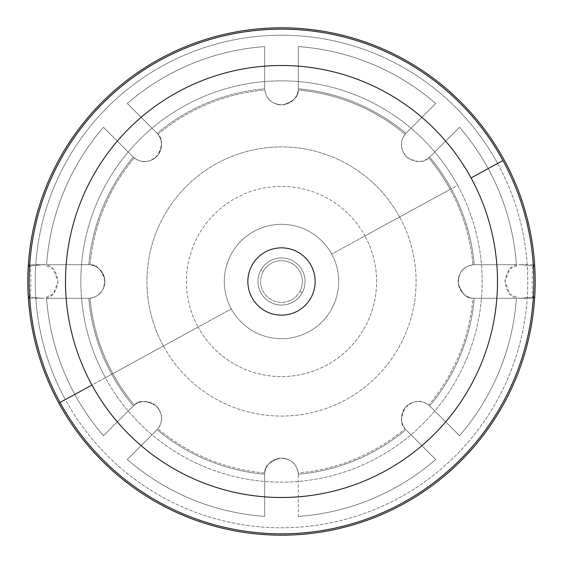 <?xml version="1.0" encoding="UTF-8"?>
<svg xmlns="http://www.w3.org/2000/svg" width="563" height="563" viewBox="0 0 563 563"><rect width="100%" height="100%" fill="white"/><g stroke="black" fill="none" stroke-linecap="round" stroke-linejoin="round"><path stroke-width="0.42" stroke-dasharray="2.81 2.11" d="M127.287 459.507A235.517 235.517 0 0 0 264.68 516.412L264.68 474.961A16.82 16.82 0 0 1 264.694 474.229A193.461 193.461 0 0 1 157.105 429.66A16.82 16.82 0 0 1 156.598 430.188L127.287 459.507L156.598 430.188A16.82 16.82 0 0 0 156.598 406.402A16.82 16.82 0 0 0 132.812 406.402A16.82 16.82 0 0 1 133.34 405.895A193.461 193.461 0 0 1 88.771 298.306A16.82 16.82 0 0 1 88.039 298.32L46.588 298.32A235.517 235.517 0 0 0 103.493 435.713L132.812 406.402L103.493 435.713A235.517 235.517 0 0 1 46.588 298.32L88.039 298.32A16.82 16.82 0 0 0 104.866 281.5A16.82 16.82 0 0 0 88.039 264.68A16.82 16.82 0 0 1 88.771 264.694A193.461 193.461 0 0 1 133.34 157.105A16.82 16.82 0 0 1 132.812 156.598L103.493 127.287A235.517 235.517 0 0 0 46.588 264.68L88.039 264.68L46.588 264.68A235.517 235.517 0 0 1 103.493 127.287L132.812 156.598A16.82 16.82 0 0 0 156.598 156.598A16.82 16.82 0 0 0 156.598 132.812A16.82 16.82 0 0 1 157.105 133.34A193.461 193.461 0 0 1 264.694 88.771A16.82 16.82 0 0 1 264.68 88.039L264.68 46.588A235.517 235.517 0 0 0 127.287 103.493L156.598 132.812L127.287 103.493A235.517 235.517 0 0 1 264.68 46.588L264.68 88.039A16.82 16.82 0 0 0 281.5 104.866A16.82 16.82 0 0 0 298.32 88.039A16.82 16.82 0 0 1 298.306 88.771A193.461 193.461 0 0 1 405.895 133.34A16.82 16.82 0 0 1 406.402 132.812L435.713 103.493A235.517 235.517 0 0 0 298.32 46.588L298.32 88.039L298.32 46.588A235.517 235.517 0 0 1 435.713 103.493L406.402 132.812A16.82 16.82 0 0 0 406.402 156.598A16.82 16.82 0 0 0 430.188 156.598A16.82 16.82 0 0 1 429.66 157.105A193.461 193.461 0 0 1 474.229 264.694A16.82 16.82 0 0 1 474.961 264.68L516.412 264.68A235.517 235.517 0 0 0 459.507 127.287L430.188 156.598L459.507 127.287A235.517 235.517 0 0 1 516.412 264.68L474.961 264.68A16.82 16.82 0 0 0 458.134 281.5A16.82 16.82 0 0 0 474.961 298.32A16.82 16.82 0 0 1 474.229 298.306A193.461 193.461 0 0 1 429.66 405.895A16.82 16.82 0 0 1 430.188 406.402L459.507 435.713A235.517 235.517 0 0 0 516.412 298.32L474.961 298.32L516.412 298.32A235.517 235.517 0 0 1 459.507 435.713L430.188 406.402A16.82 16.82 0 0 0 406.402 406.402A16.82 16.82 0 0 0 406.402 430.188A16.82 16.82 0 0 1 405.895 429.66A193.461 193.461 0 0 1 298.306 474.229A16.82 16.82 0 0 1 298.32 474.961L298.32 516.412A235.517 235.517 0 0 0 435.713 459.507L406.402 430.188L435.713 459.507A235.517 235.517 0 0 1 298.32 516.412A235.517 235.517 0 0 0 435.713 459.507A235.517 235.517 0 0 1 298.32 516.412L298.32 474.961A16.82 16.82 0 0 0 281.5 458.134A16.82 16.82 0 0 0 264.68 474.961L264.68 516.412A235.517 235.517 0 0 1 127.287 459.507A235.517 235.517 0 0 0 264.68 516.412L264.68 474.961A16.82 16.82 0 0 1 281.5 458.134A16.82 16.82 0 0 1 298.32 474.961A16.82 16.82 0 0 0 298.306 474.229A193.461 193.461 0 0 0 405.895 429.66A193.461 193.461 0 0 1 298.306 474.229L298.2 472.962C297.215 467.635 294.477 458.69 280.311 458.176C269.508 461.484 264.336 466.41 264.8 472.962L264.694 474.229A193.461 193.461 0 0 1 157.105 429.66A193.461 193.461 0 0 0 264.694 474.229A16.82 16.82 0 0 0 264.68 474.961L264.68 516.412A235.517 235.517 0 0 1 127.287 459.507L156.598 430.188L127.287 459.507M111.727 374.247A193.461 193.461 0 0 0 133.34 405.895A193.461 193.461 0 0 1 88.771 298.306A193.461 193.461 0 0 0 111.727 374.247L112.839 373.642A192.187 192.187 0 0 0 134.304 405.071L133.34 405.895A16.82 16.82 0 0 0 132.812 406.402A16.82 16.82 0 0 1 156.598 406.402A16.82 16.82 0 0 1 156.598 430.188A16.82 16.82 0 0 0 157.105 429.66L157.929 428.696C160.997 424.228 165.381 415.966 155.726 405.585C145.754 400.286 138.611 400.11 134.304 405.071C138.611 400.11 145.754 400.286 155.726 405.585C165.381 415.966 160.997 424.228 157.929 428.696L157.105 429.66A193.461 193.461 0 0 0 264.694 474.229L264.8 472.962A192.187 192.187 0 0 1 157.929 428.696A192.187 192.187 0 0 0 264.8 472.962C264.336 466.41 269.508 461.484 280.311 458.176C294.477 458.69 297.215 467.635 298.2 472.962A192.187 192.187 0 0 0 405.071 428.696L405.895 429.66A16.82 16.82 0 0 0 406.402 430.188L435.713 459.507L406.402 430.188A16.82 16.82 0 0 1 406.402 406.402A16.82 16.82 0 0 1 430.188 406.402L459.507 435.713A235.517 235.517 0 0 0 516.412 298.32L474.961 298.32A16.82 16.82 0 0 1 458.134 281.5A16.82 16.82 0 0 1 474.961 264.68L516.412 264.68A235.517 235.517 0 0 0 459.507 127.287L430.188 156.598A16.82 16.82 0 0 1 406.402 156.598A16.82 16.82 0 0 1 406.402 132.812L435.713 103.493A235.517 235.517 0 0 0 298.32 46.588L298.32 88.039A16.82 16.82 0 0 1 281.5 104.866A16.82 16.82 0 0 1 264.68 88.039L264.68 46.588A235.517 235.517 0 0 0 127.287 103.493L156.598 132.812A16.82 16.82 0 0 1 156.598 156.598A16.82 16.82 0 0 1 132.812 156.598L103.493 127.287A235.517 235.517 0 0 0 46.588 264.68L88.039 264.68A16.82 16.82 0 0 1 104.866 281.5A16.82 16.82 0 0 1 88.039 298.32L46.588 298.32L88.039 298.32A16.82 16.82 0 0 0 88.771 298.306L90.038 298.2C95.365 297.215 104.31 294.477 104.824 280.311C101.516 269.508 96.59 264.336 90.038 264.8L88.771 264.694A193.461 193.461 0 0 1 133.34 157.105A193.461 193.461 0 0 0 88.771 264.694A16.82 16.82 0 0 0 88.039 264.68L46.588 264.68A235.517 235.517 0 0 1 103.493 127.287L132.812 156.598A16.82 16.82 0 0 0 133.34 157.105L134.304 157.929C138.772 160.997 147.034 165.381 157.415 155.726C162.714 145.754 162.89 138.611 157.929 134.304L157.105 133.34A193.461 193.461 0 0 1 264.694 88.771A193.461 193.461 0 0 0 157.105 133.34A16.82 16.82 0 0 0 156.598 132.812L127.287 103.493A235.517 235.517 0 0 1 264.68 46.588L264.68 88.039A16.82 16.82 0 0 0 264.694 88.771L264.8 90.038C265.785 95.365 268.523 104.31 282.689 104.824C293.492 101.516 298.664 96.59 298.2 90.038L298.306 88.771A193.461 193.461 0 0 1 405.895 133.34A193.461 193.461 0 0 0 298.306 88.771A16.82 16.82 0 0 0 298.32 88.039L298.32 46.588A235.517 235.517 0 0 1 435.713 103.493L406.402 132.812A16.82 16.82 0 0 0 405.895 133.34L405.071 134.304C402.003 138.772 397.619 147.034 407.274 157.415C417.246 162.714 424.389 162.89 428.696 157.929L429.66 157.105A193.461 193.461 0 0 1 451.273 188.753A193.461 193.461 0 0 0 429.66 157.105A16.82 16.82 0 0 0 430.188 156.598L459.507 127.287A235.517 235.517 0 0 1 516.412 264.68L474.961 264.68A16.82 16.82 0 0 0 474.229 264.694A193.461 193.461 0 0 0 451.273 188.753A193.461 193.461 0 0 1 474.229 264.694L472.962 264.8C467.635 265.785 458.69 268.523 458.176 282.689C461.484 293.492 466.41 298.664 472.962 298.2L474.229 298.306A193.461 193.461 0 0 1 429.66 405.895A193.461 193.461 0 0 0 474.229 298.306A16.82 16.82 0 0 0 474.961 298.32L516.412 298.32A235.517 235.517 0 0 1 459.507 435.713L430.188 406.402A16.82 16.82 0 0 0 429.66 405.895L428.696 405.071C424.228 402.003 415.966 397.619 405.585 407.274C400.286 417.246 400.11 424.389 405.071 428.696C400.61 425.051 400.42 418.379 404.487 408.689C416.261 396.436 424.263 402.482 428.696 405.071A192.187 192.187 0 0 0 472.962 298.2C467.234 298.784 462.378 294.203 458.402 284.47C458.064 267.481 467.994 266.102 472.962 264.8A192.187 192.187 0 0 0 450.161 189.358L364.937 235.918A95.077 95.077 0 0 1 327.082 364.937A95.077 95.077 0 0 1 198.063 327.082L112.839 373.642L198.063 327.082A95.077 95.077 0 0 1 235.918 198.063A95.077 95.077 0 0 1 364.937 235.918L450.161 189.358A192.187 192.187 0 0 0 428.696 157.929C424.389 162.89 417.246 162.714 407.274 157.415C397.619 147.034 402.003 138.772 405.071 134.304A192.187 192.187 0 0 0 298.2 90.038C298.664 96.59 293.492 101.516 282.689 104.824C268.523 104.31 265.785 95.365 264.8 90.038A192.187 192.187 0 0 0 157.929 134.304C162.39 137.949 162.58 144.621 158.513 154.311C146.739 166.564 138.737 160.518 134.304 157.929L133.34 157.105A193.461 193.461 0 0 0 88.771 264.694L90.038 264.8A192.187 192.187 0 0 1 134.304 157.929A192.187 192.187 0 0 0 90.038 264.8C95.766 264.216 100.622 268.797 104.598 278.53C104.936 295.519 95.006 296.898 90.038 298.2A192.187 192.187 0 0 0 112.839 373.642A192.187 192.187 0 0 1 90.038 298.2L88.771 298.306A193.461 193.461 0 0 0 133.34 405.895L134.304 405.071A192.187 192.187 0 0 1 112.839 373.642L111.727 374.247M299.798 291.493L302.169 292.788A23.555 23.555 0 0 0 292.788 260.831A23.555 23.555 0 0 0 260.831 270.212L263.202 271.507A20.845 20.845 0 0 1 291.493 263.202A20.845 20.845 0 0 1 299.798 291.493A20.845 20.845 0 0 1 271.507 299.798A20.845 20.845 0 0 1 263.202 271.507L260.831 270.212A23.555 23.555 0 0 0 270.212 302.169A23.555 23.555 0 0 0 302.169 292.788L299.798 291.493A20.845 20.845 0 0 0 291.493 263.202A20.845 20.845 0 0 0 263.202 271.507A20.845 20.845 0 0 0 271.507 299.798A20.845 20.845 0 0 0 299.798 291.493M302.169 292.788A23.555 23.555 0 0 0 281.5 257.945A23.555 23.555 0 0 0 260.831 270.212A23.555 23.555 0 0 1 292.788 260.831A23.555 23.555 0 0 1 302.169 292.788A23.555 23.555 0 0 1 270.212 302.169A23.555 23.555 0 0 1 260.831 270.212A23.555 23.555 0 0 0 281.5 305.055A23.555 23.555 0 0 0 302.169 292.788A23.555 23.555 0 0 1 260.831 292.788A23.555 23.555 0 0 1 281.5 257.945A23.555 23.555 0 0 1 302.169 292.788M331.691 254.082A57.194 57.194 0 0 0 254.082 231.309A57.194 57.194 0 0 0 231.309 308.918A57.194 57.194 0 0 0 308.918 331.691A57.194 57.194 0 0 0 331.691 254.082A57.194 57.194 0 0 1 308.918 331.691A57.194 57.194 0 0 1 231.309 308.918L198.063 327.082A95.077 95.077 0 0 0 327.082 364.937A95.077 95.077 0 0 0 364.937 235.918L331.691 254.082L364.937 235.918A95.077 95.077 0 0 0 235.918 198.063A95.077 95.077 0 0 0 198.063 327.082L231.309 308.918A57.194 57.194 0 0 1 254.082 231.309A57.194 57.194 0 0 1 331.691 254.082M251.971 265.37A33.646 33.646 0 0 1 297.63 251.971A33.646 33.646 0 0 1 311.029 297.63A33.646 33.646 0 0 1 265.37 311.029A33.646 33.646 0 0 1 251.971 265.37A33.646 33.646 0 0 0 265.37 311.029A33.646 33.646 0 0 0 311.029 297.63A33.646 33.646 0 0 0 297.63 251.971A33.646 33.646 0 0 0 251.971 265.37M497.629 163.425A246.277 246.277 0 0 1 399.575 497.629A246.277 246.277 0 0 1 65.371 399.575L60.051 402.475L65.371 399.575A246.277 246.277 0 0 1 163.425 65.371A246.277 246.277 0 0 1 497.629 163.425L471.055 177.943A216.002 216.002 0 0 1 385.057 471.055A216.002 216.002 0 0 1 91.945 385.057L65.371 399.575A246.277 246.277 0 0 0 399.575 497.629A246.277 246.277 0 0 0 497.629 163.425A246.277 246.277 0 0 0 163.425 65.371A246.277 246.277 0 0 0 65.371 399.575L91.945 385.057A216.002 216.002 0 0 1 177.943 91.945A216.002 216.002 0 0 1 471.055 177.943L497.629 163.425M471.055 177.943A216.002 216.002 0 0 0 177.943 91.945A216.002 216.002 0 0 0 91.945 385.057A216.002 216.002 0 0 0 385.057 471.055A216.002 216.002 0 0 0 471.055 177.943M163.397 346.02A134.578 134.578 0 0 1 216.98 163.397A134.578 134.578 0 0 1 399.603 216.98A134.578 134.578 0 0 1 346.02 399.603A134.578 134.578 0 0 1 163.397 346.02L58.876 403.122A253.681 253.681 0 0 0 403.122 504.124A253.681 253.681 0 0 0 504.124 159.878A253.681 253.681 0 0 0 159.878 58.876A253.681 253.681 0 0 0 58.876 403.122A253.681 253.681 0 0 1 159.878 58.876A253.681 253.681 0 0 1 504.124 159.878A253.681 253.681 0 0 1 403.122 504.124A253.681 253.681 0 0 1 58.876 403.122L105.408 377.696A200.653 200.653 0 0 0 377.696 457.592A200.653 200.653 0 0 0 457.592 185.304A200.653 200.653 0 0 0 185.304 105.408A200.653 200.653 0 0 0 105.408 377.696A200.653 200.653 0 0 1 185.304 105.408A200.653 200.653 0 0 1 457.592 185.304L399.603 216.98A134.578 134.578 0 0 0 216.98 163.397A134.578 134.578 0 0 0 163.397 346.02A134.578 134.578 0 0 0 346.02 399.603A134.578 134.578 0 0 0 399.603 216.98L457.592 185.304A200.653 200.653 0 0 1 377.696 457.592A200.653 200.653 0 0 1 105.408 377.696L163.397 346.02M103.493 435.713L132.812 406.402L103.493 435.713A235.517 235.517 0 0 1 74.816 394.41A235.517 235.517 0 0 0 103.493 435.713M74.816 394.41A235.517 235.517 0 0 1 46.588 298.32A235.517 235.517 0 0 0 74.816 394.41M405.895 429.66L405.071 428.696A192.187 192.187 0 0 1 298.2 472.962L298.306 474.229A193.461 193.461 0 0 0 405.895 429.66M29.719 298.256L42.197 298.256L28.284 296.912L42.197 298.256C50.916 299.037 56.194 293.45 58.038 281.479C56.18 269.536 50.902 263.956 42.197 264.744L28.284 266.088L42.197 264.744L29.719 264.744C31.197 261.753 31.197 301.247 29.719 298.256L43.52 298.32L29.719 298.256C31.197 301.247 31.197 261.753 29.719 264.744L43.52 264.68L53.189 268.804L58.038 281.5L53.196 294.196L43.52 298.32M533.281 264.744L520.803 264.744L534.716 266.088L520.803 264.744C512.084 263.963 506.806 269.55 504.962 281.521C506.82 293.464 512.098 299.044 520.803 298.256L534.716 296.912L520.803 298.256L533.281 298.256C531.803 301.247 531.803 261.753 533.281 264.744L519.48 264.68L533.281 264.744C531.803 261.753 531.803 301.247 533.281 298.256L519.48 298.32L509.811 294.196L504.962 281.5L509.804 268.804L519.48 264.68M157.929 134.304A192.187 192.187 0 0 1 264.8 90.038L264.694 88.771A193.461 193.461 0 0 0 157.105 133.34L157.929 134.304M405.071 134.304L405.895 133.34A193.461 193.461 0 0 0 298.306 88.771L298.2 90.038A192.187 192.187 0 0 1 405.071 134.304M429.66 157.105L428.696 157.929A192.187 192.187 0 0 1 450.161 189.358L451.273 188.753A193.461 193.461 0 0 0 429.66 157.105M428.696 405.071L429.66 405.895A193.461 193.461 0 0 0 474.229 298.306L472.962 298.2A192.187 192.187 0 0 1 428.696 405.071M472.962 264.8L474.229 264.694A193.461 193.461 0 0 0 451.273 188.753L450.161 189.358A192.187 192.187 0 0 1 472.962 264.8M43.52 264.68L29.719 264.737M519.48 298.32L533.281 298.263"/><path stroke-width="0.84" d="M311.029 297.63A33.646 33.646 0 0 0 297.63 251.971A33.646 33.646 0 0 0 251.971 265.37A33.646 33.646 0 0 0 265.37 311.029A33.646 33.646 0 0 0 311.029 297.63A33.646 33.646 0 0 1 265.37 311.029A33.646 33.646 0 0 1 251.971 265.37A33.646 33.646 0 0 1 297.63 251.971A33.646 33.646 0 0 1 311.029 297.63M91.945 385.057A216.002 216.002 0 0 1 177.943 91.945A216.002 216.002 0 0 1 471.055 177.943A216.002 216.002 0 0 1 385.057 471.055A216.002 216.002 0 0 1 91.945 385.057A216.002 216.002 0 0 0 385.057 471.055A216.002 216.002 0 0 0 471.055 177.943L502.949 160.525A252.337 252.337 0 0 1 402.475 502.949A252.337 252.337 0 0 1 60.051 402.475L91.945 385.057L60.051 402.475A252.337 252.337 0 0 1 160.525 60.051A252.337 252.337 0 0 1 502.949 160.525L471.055 177.943A216.002 216.002 0 0 0 177.943 91.945A216.002 216.002 0 0 0 91.945 385.057M60.051 402.475A252.337 252.337 0 0 0 402.475 502.949A252.337 252.337 0 0 0 502.949 160.525A252.337 252.337 0 0 0 160.525 60.051A252.337 252.337 0 0 0 60.051 402.475M504.124 159.878A253.681 253.681 0 0 0 28.284 296.912A253.681 253.681 0 0 0 336.758 529.093A253.681 253.681 0 0 0 504.124 159.878A253.681 253.681 0 0 1 336.758 529.093A253.681 253.681 0 0 1 28.284 266.088A253.681 253.681 0 0 1 504.124 159.878M28.284 266.088L29.719 264.737L28.284 266.088M29.719 298.263L28.284 296.912L29.719 298.263M533.281 264.744L534.716 266.088L533.281 264.737M533.281 298.256L534.716 296.912L533.281 298.256"/></g></svg>

